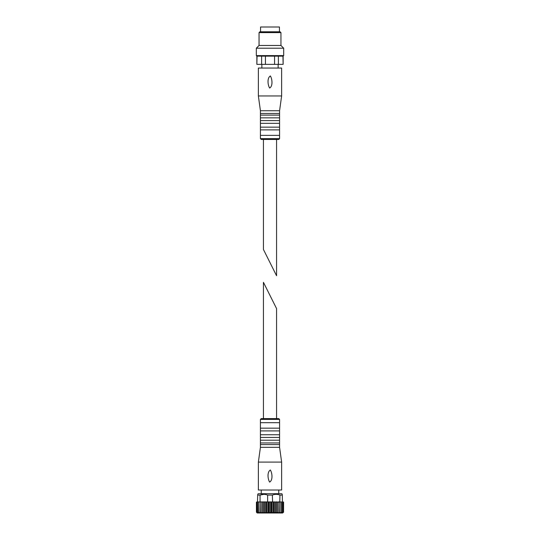 <?xml version="1.0" encoding="UTF-8"?>
<svg xmlns="http://www.w3.org/2000/svg" width="540" height="540" viewBox="0 0 540 540"><rect width="100%" height="100%" fill="white"/><g stroke="black" fill="none" stroke-linecap="round" stroke-linejoin="round"><path stroke-width="0.81" d="M283.574 512.177L282.623 513L283.547 512.177L283.574 502.126L283.061 501.917L283.574 502.126L283.547 512.177M256.453 512.177L256.426 502.126L256.939 501.917L256.426 502.126L256.426 512.177L257.209 513L256.426 512.177L257.377 513L256.817 512.177L257.938 513L258.856 513L258.026 513L257.607 512.177L258.856 513L258.775 512.177L260.118 513L260.287 512.177L261.677 513L262.089 512.177L263.493 513L264.134 512.177L265.505 513L266.355 512.177L267.651 513L268.684 512.177L269.872 513L272.349 513L273.402 512.177L274.252 513L275.636 512.177L276.284 513L277.702 512.177L278.323 513L279.713 512.177L279.882 513L281.225 512.177L281.016 513L282.062 513L283.183 512.177L282.623 513M282.062 513L282.575 513M282.393 512.177L281.975 513L281.144 513L282.285 512.177L282.285 502.126L282.285 512.177M279.882 513L281.016 513M278.323 513L279.713 513L278.154 513L278.154 501.917L279.713 501.917L279.713 512.177M276.507 513L278.12 513M274.496 513L276.284 513M272.349 513L274.252 513M267.908 513L269.872 513M265.748 513L267.651 513L265.748 513M263.716 513L265.505 513M261.88 513L263.493 513L261.88 513M258.775 512.177L258.775 502.126L260.287 501.917L260.287 512.177L260.287 501.917L261.846 501.917L261.846 513L260.287 513L261.677 513M258.984 513L260.118 513M283.183 512.177L283.183 502.126L282.427 501.917L283.183 502.126M283.115 512.177L283.115 502.126M281.225 512.177L281.225 502.126L280.294 501.917L281.225 502.126M281.077 512.177L281.077 502.126M279.538 512.177L279.943 495.079L282.312 495.079C282.312 494.087 282.312 494.087 282.312 495.079L282.427 501.917M277.911 512.177L277.911 502.126L276.919 501.917L277.911 502.126M277.702 512.177L277.702 502.126M275.866 512.177L275.866 502.126L274.887 501.917L275.866 502.126M275.636 512.177L275.636 502.126M273.645 512.177L273.645 502.126L272.707 501.917L273.645 502.126M273.402 512.177L273.402 502.126M268.94 512.177L268.94 502.126L268.171 501.917L269.555 501.917L268.94 502.126M268.684 512.177L268.684 502.126M266.598 512.177L266.598 502.126L265.957 501.917L267.293 501.917L266.598 502.126M266.355 512.177L266.355 502.126M264.364 512.177L264.364 502.126L263.858 501.917L265.113 501.917L264.364 502.126M264.134 512.177L264.134 502.126M262.298 512.177L262.298 502.126L261.947 501.917L263.081 501.917L262.298 502.126M262.089 512.177L262.089 502.126M260.462 512.177L260.287 502.126M258.923 512.177L258.775 502.126M257.715 512.177L257.607 502.126L258.464 501.917L257.715 502.126M257.607 512.177L257.607 502.126M256.885 512.177L256.817 502.126L257.573 501.917L256.885 502.126M256.817 512.177L256.817 502.126M282.494 501.917L283.547 502.126M279.538 502.126L272.707 501.917M260.287 501.917L261.266 501.917L260.462 502.126M259.706 501.917L258.923 502.126M257.06 501.917L256.453 502.126M260.057 501.917L260.057 495.079L257.688 495.079C257.688 494.087 257.688 494.087 257.688 495.079L257.506 501.917M263.432 282.312L276.568 308.583L263.432 282.312L263.432 418.595M279.943 501.917L280.294 501.917M281.084 501.917L281.536 501.917M268.171 501.917L267.631 501.917L267.631 495.079L272.369 495.079L272.599 501.917M269.555 501.917L272.369 501.917M258.464 501.917L258.916 501.917M267.631 495.079C265.113 494.08 262.589 494.08 260.057 495.079L263.844 494.323M279.943 495.079C277.425 494.08 274.907 494.08 272.369 495.079M257.688 494.323L258.302 493.709L281.698 493.709L282.312 494.323M270.128 513L271.06 512.177L272.093 513M271.316 512.177L271.316 502.126L270.446 501.917M271.06 512.177L271.06 502.126M271.829 501.917L271.316 502.126M261.266 501.917L267.631 501.917M263.081 501.917L263.655 501.917L263.655 513M265.113 501.917L265.66 501.917L265.66 513M274.043 501.917L274.887 501.917M276.143 501.917L276.919 501.917M261.245 493.709L261.245 490.016M258.37 490.016L281.63 490.016L281.63 462.098L258.37 462.098L258.37 490.016M270.365 470.002C272.295 473.135 272.99 480.236 269.615 482.105C267.712 478.967 267.023 471.893 270.365 470.002M258.37 462.098L260.422 447.323L279.578 447.323L281.63 462.098M260.422 447.323L260.422 444.589L279.578 444.589L279.578 447.323M260.422 444.589L260.422 442.949L279.578 442.949L279.578 444.589M260.422 442.949L260.422 440.208L279.578 440.208L279.578 442.949M260.422 440.208L260.422 437.474L279.578 437.474L279.578 440.208M260.422 437.474L260.422 434.734L279.578 434.734L279.578 437.474M260.422 434.734L260.422 430.907L279.578 430.907L279.578 434.734M260.422 430.907L260.422 428.166L279.578 428.166L279.578 430.907M260.422 428.166L260.422 422.699L279.578 422.699L279.578 428.166M260.422 422.699L260.422 419.411L261.245 418.595L278.755 418.595L279.578 419.411L260.422 419.411M272.201 501.917L272.201 513M274.34 501.917L274.34 513M276.345 501.917L276.345 513M267.8 501.917L267.8 513M270 501.917L270 513M276.568 275.744L263.432 249.473L276.568 275.744L276.568 139.469M282.947 56.147L283.135 64.355L283.135 56.147L257.053 56.147L256.865 64.355L256.865 56.147L256.318 55.593L283.682 55.593L283.682 48.209L256.318 48.209L256.318 55.593M261.623 56.147L261.623 64.355L274.57 64.355L274.57 56.147M265.43 56.147L265.43 64.355M278.377 56.147L278.377 64.355L274.57 64.355M257.053 64.355L261.623 64.355M278.377 64.355L282.947 64.355M278.141 64.355L278.141 68.047M281.63 68.047L258.37 68.047L258.37 95.958L281.63 95.958L281.63 68.047M269.635 88.061C267.705 84.922 267.01 77.821 270.385 75.958C272.288 79.097 272.977 86.171 269.635 88.061M281.63 95.958L279.578 110.734L260.422 110.734L258.37 95.958M279.578 110.734L279.578 113.474L260.422 113.474L260.422 110.734M279.578 113.474L279.578 115.115L260.422 115.115L260.422 113.474M279.578 115.115L279.578 117.848L260.422 117.848L260.422 115.115M279.578 117.848L279.578 120.589L260.422 120.589L260.422 117.848M279.578 120.589L279.578 123.323L260.422 123.323L260.422 120.589M279.578 123.323L279.578 127.157L260.422 127.157L260.422 123.323M279.578 127.157L279.578 129.89L260.422 129.89L260.422 127.157M279.578 129.89L279.578 135.364L260.422 135.364L260.422 129.89M279.578 135.364L279.578 138.652L278.755 139.469L261.245 139.469L263.432 139.469L263.432 249.473M259.051 32.609L280.949 32.609L280.125 31.786L259.875 31.786L259.051 32.609L259.051 45.468L256.318 48.209M280.949 32.609L280.949 45.468L259.051 45.468M280.949 45.468L283.682 48.209M279.443 31.786L279.443 27L260.557 27L260.557 31.786M279.578 138.652L260.422 138.652L261.245 139.469M276.568 418.595L276.568 308.583M278.755 493.709L278.755 490.016M279.578 422.699L279.578 419.411M261.86 64.355L261.86 68.047M260.422 135.364L260.422 138.652M283.135 56.147L283.682 55.593"/></g></svg>
